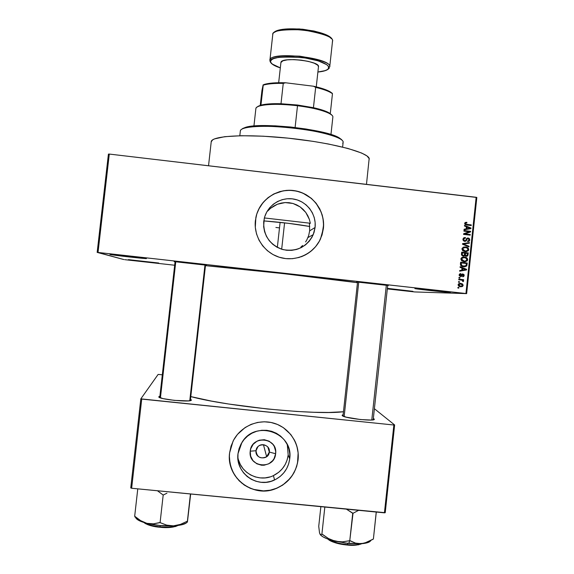 <?xml version="1.0" encoding="UTF-8"?>
<svg xmlns="http://www.w3.org/2000/svg" width="574" height="574" viewBox="0 0 574 574"><rect width="100%" height="100%" fill="white"/><g stroke="black" fill="none" stroke-linecap="round" stroke-linejoin="round"><path stroke-width="0.86" d="M450.439 292.439C445.625 292.36 409.951 288.385 415.368 288.528L437.065 290.58L449.923 292.18L447.447 292.245L417.843 289.059L450.439 292.439M109.899 254.447L126.287 255.904L146.334 258.515C148.939 259.269 111.923 255.136 109.899 254.447L146.334 258.515L129.918 257.044L109.899 254.447M128.397 259.642L158.74 263.021L128.397 259.642M412.914 291.334L387.378 288.349L412.914 291.334M308.668 235.548L309.651 230.848L315.083 227.491L313.239 234.644C306.81 246.999 296.715 251.986 282.953 249.597C269.766 244.926 263.351 235.598 263.717 221.6L264.765 216.628L266.767 211.971L269.637 207.795L273.274 204.265L277.522 201.517L282.229 199.659L287.208 198.755L292.274 198.848L297.224 199.924L301.874 201.94L306.042 204.825L309.573 208.47L312.335 212.732L314.208 217.438L315.14 222.425L315.083 227.491L314.043 232.441L312.055 237.098L309.199 241.267L305.583 244.804L301.35 247.559L296.65 249.432L291.671 250.35L286.605 250.278L281.64 249.216L276.977 247.207L272.793 244.323L269.242 240.671L266.472 236.402L264.585 231.681L263.653 226.68L264.227 218.615C267.147 205.628 280.708 196.681 293.766 199.063C306.853 201.287 316.611 214.31 315.083 227.491L309.651 230.848L308.668 235.548L306.839 239.896L308.668 235.548M305.612 241.919L306.839 239.896L305.612 241.919M302.634 245.507L300.898 247.057L302.634 245.507M299.004 248.442L298.265 248.908M301.056 256.815C309.989 253.421 316.482 247.408 320.55 238.77L323.37 228.438L320.593 238.748C313.949 253.672 296.22 262.017 280.421 257.582C264.585 253.285 253.5 236.933 255.387 220.61L256.779 214.03L259.434 207.86L263.236 202.328L268.051 197.657L273.683 194.019L279.918 191.558L286.519 190.367L293.221 190.489L299.772 191.917L305.928 194.593L311.445 198.417L316.116 203.239L319.768 208.879L322.258 215.114L323.485 221.708L323.413 228.416L322.036 234.974L319.409 241.13L315.628 246.655L310.843 251.333L305.239 254.992L299.018 257.475L292.424 258.695L285.709 258.609L279.136 257.202L272.959 254.54L267.412 250.723L262.705 245.887L259.039 240.233L256.535 233.97L255.301 227.347L255.853 217.589C259.283 200.104 277.228 187.741 294.727 190.704C312.27 193.438 325.451 210.802 323.413 228.416L323.37 228.438C325.185 212.387 314.502 196.286 298.989 191.723C283.513 187.045 265.798 194.737 258.687 209.288M374.004 418.884L373.236 419.515L374.004 418.884L373.344 418.482L374.14 419.027C377.104 421.897 344.013 418.353 342.262 415.612L342.255 415.095L343.144 414.751L342.161 415.203L342.262 415.612L346.144 417.147L360.558 419.558L371.199 420.046L373.81 419.644L374.004 418.884M158.898 396.706L159.902 396.218L158.898 396.706L158.998 397.122L162.944 398.593L174.338 400.387L188.322 400.889L190.955 400.415L191.372 400.056L190.503 399.239L191.372 400.056C191.608 402.747 156.609 399.145 158.898 396.706L159.522 397.481L158.898 396.706M174.13 261.615L206.475 265.224L174.13 261.615M388.383 285.522L356.77 281.992L388.383 285.522M357.523 282.229L356.619 282.042L357.523 282.229M369.197 159.256C370.725 153.28 335.596 143.349 291.563 138.521C247.538 133.627 211.06 135.651 211.218 141.821L212.595 139.905L214.461 138.915L224.735 136.677L241.489 135.715L263.33 136.203L288.076 138.147L313.067 141.355L328.507 144.024L348.066 148.487L361.72 153.071L367.016 155.963L369.161 158.596L366.477 184.362M190.798 396.591C227.247 406.543 317.006 415.339 343.467 411.737L328.78 412.462L313.892 412.276L296.521 411.443L267.606 409.018L228.789 404.039L211.454 401.083L190.798 396.591M357.473 282.709C331.894 278.842 242.565 268.804 205.463 265.654L282.544 273.533L357.473 282.709M256.018 450.726C254.748 459.279 268.697 460.671 269.314 452.061L275.628 453.74C274.451 470.178 247.81 467.545 250.228 451.193L256.018 450.726L257.905 446.723C261.988 442.124 270.275 446.005 269.314 452.061L266.659 456.732C260.503 459.329 256.951 457.327 256.018 450.726L250.228 451.193L250.752 448.724L253.156 444.312L257.052 441.148L259.376 440.193L264.349 439.713L269.098 441.169L272.908 444.348L274.272 446.443L275.656 451.229L275.628 453.74L274.128 458.526L272.715 460.613L268.826 463.785L264.04 465.234L261.529 465.234L256.779 463.778L252.955 460.599L250.659 456.179L250.228 451.193C251.441 434.726 278.053 437.431 275.628 453.74L269.314 452.061L267.886 447.139L269.314 452.061C270.584 443.515 256.643 442.102 256.018 450.726M237.844 457.162C240.147 473.069 259.046 482.842 273.403 475.616C281.906 471.297 286.828 464.423 288.184 454.995L289.712 458.863C288.335 468.506 283.298 475.53 274.602 479.95C257.296 488.876 235.089 472.99 237.995 453.69L239.057 448.66L241.073 443.924L243.964 439.67L247.624 436.061L251.907 433.226L256.65 431.275L261.665 430.292L266.759 430.306L271.746 431.318L276.424 433.284L280.621 436.132L284.18 439.756L286.95 444.011L288.844 448.739L289.777 453.747L289.712 458.863L288.665 463.878L286.663 468.599L283.786 472.854L280.148 476.47L275.879 479.312L271.143 481.277L266.135 482.282L261.034 482.282L256.033 481.285L251.34 479.326L247.129 476.477L243.555 472.854L240.764 468.585L238.87 463.849L237.93 458.813L237.995 453.69L241.884 442.554C255.043 419.199 293.917 432.545 289.712 458.863L288.184 454.995L287.33 445.101M229.421 458.404L229.421 458.418C229.844 480.538 254.311 496.89 274.91 488.904C288.184 483.573 295.904 473.837 298.057 459.695L298.085 459.767C295.933 473.916 288.213 483.652 274.932 488.991C252.295 497.916 226.027 477.087 229.593 452.915L231.006 446.256L233.675 439.985L237.514 434.353L245.105 427.551L251.111 424.373L257.604 422.428L264.334 421.782L271.043 422.471L277.472 424.451L283.369 427.659L290.76 434.482L294.433 440.115L296.93 446.371L298.164 453.008L298.085 459.767L296.701 466.404L294.053 472.66L290.25 478.293L282.695 485.109L276.711 488.309L270.225 490.282L263.495 490.957L256.779 490.296L250.329 488.331L244.395 485.138L239.207 480.833L234.974 475.573L231.853 469.582L229.966 463.075L229.385 456.316L229.593 452.915L233.066 441.155C240.334 426.46 258.156 418.575 273.683 423.117C289.239 427.537 299.915 443.594 298.085 459.767L298.057 459.695C298.724 453.209 297.691 447.024 294.943 441.148M309.451 223.867L310.333 223.25L309.372 219.397L310.333 223.25L309.451 223.867L309.651 230.848L309.451 223.867M98.025 252.46L465.945 293.522L476.155 197.277L109.29 154.069L98.025 252.46L97.164 252.388L108.421 154.097L109.29 154.069L108.421 154.097L97.164 252.388L123.862 259.556L98.025 252.46L466.64 293.623L476.836 197.478L109.29 154.069L98.025 252.46M459.43 282.322L458.483 282.221L458.547 281.604L459.494 281.712L459.43 282.322L459.494 281.712L458.547 281.604L458.483 282.221L459.43 282.322M461.252 280.047L458.741 279.76L458.805 279.151L463.649 279.696L463.584 280.306L462.809 280.22L463.584 280.894L463.275 281.604L462.601 281.353L462.465 280.392L461.252 280.047L462.228 280.27L462.601 281.353L463.275 281.604L463.591 281.052L462.809 280.22L463.584 280.306L463.649 279.696L458.805 279.151L458.741 279.76L461.252 280.047M459.882 278.117L458.927 278.01L458.992 277.393L459.946 277.5L459.882 278.117L459.946 277.5L458.992 277.393L458.927 278.01L459.882 278.117M460.57 276.596L459.207 275.549L459.86 273.834L460.879 273.619L460.9 274.243L459.853 275.061L460.52 275.972L462.379 273.985L464 274.537L464.136 275.757L463.462 276.603L462.651 276.747L463.491 275.42L462.866 274.559L461.697 276.309L460.57 276.596L461.668 276.338L462.601 274.681L463.491 275.42L462.651 276.747L463.735 276.424L464.187 275.477L462.953 273.942L461.934 274.228L460.52 275.972L459.853 275.061L460.9 274.243L460.879 273.619L459.58 274.028L459.164 274.939L460.57 276.596M461.991 268.101L460.061 267.348L460.126 266.702L466.59 269.321L466.519 269.967L459.652 271.172L459.724 270.526L461.769 270.225L461.991 268.101L461.769 270.225L459.724 270.526L459.652 271.172L466.519 269.967L466.59 269.321L460.126 266.702L460.061 267.348L461.991 268.101M460.857 258.982L461.855 257.468L464.438 256.994L467.308 258.35L467.408 260.589L465.177 261.758L461.69 260.854L460.857 258.982L461.69 260.854L464.022 261.737L467.064 261.005L467.688 259.764C467.423 258.006 466.339 257.08 464.438 256.994L462.092 257.339L460.857 258.982M461.934 248.908L463.161 247.272L465.507 246.928L468.377 248.284L468.477 250.522L466.246 251.685L462.759 250.781L461.934 248.908L462.759 250.781L465.091 251.663L468.154 250.91L468.757 249.697C468.492 247.939 467.408 247.014 465.507 246.928L463.161 247.272L461.934 248.908M464.646 223.372L465.22 222.461L466.856 222.289L466.877 222.906L465.536 223.178L465.751 224.154L471.297 224.922L471.232 225.539L465.284 224.628L464.646 223.372L466.719 225.015L471.232 225.539L471.297 224.922L465.851 224.204L465.564 223.15L466.877 222.906L466.856 222.289L465.22 222.461L464.646 223.372M466.382 226.78L464.452 226.02L464.517 225.381L470.974 228.014L470.902 228.653L464.043 229.837L464.115 229.198L466.16 228.897L466.382 226.78L466.16 228.897L464.115 229.198L464.043 229.837L470.902 228.653L470.974 228.014L464.517 225.381L464.452 226.02L466.382 226.78M469.231 231.767L463.907 231.15L463.971 230.54L470.623 231.308L470.551 231.961L464.947 233.927L470.278 234.544L470.214 235.153L463.562 234.393L463.634 233.733L469.231 231.767L463.634 233.733L463.562 234.393L470.214 235.153L470.278 234.544L464.947 233.927L470.551 231.961L470.623 231.308L463.971 230.54L463.907 231.15L469.231 231.767M464.682 241.424L462.996 240.068L463.031 238.877L463.778 237.858L465.414 237.528L465.435 238.145L464.294 238.418L463.749 239.293L463.921 240.363L464.732 240.815L465.492 240.614L466.64 238.547L467.487 238.045L468.836 238.203L469.611 238.92L469.719 240.348L469.066 241.274L467.609 241.589L467.588 240.965L468.664 240.671L469.023 239.788L468.743 238.942L467.882 238.619L467.179 238.935L466.052 241.058L464.682 241.424L466.124 240.987L467.365 238.741L468.068 238.626L469.008 239.903L468.7 240.635L467.588 240.965L467.609 241.589L469.295 241.08L469.79 239.968L468.154 238.016L466.698 238.483L465.571 240.549L464.732 240.815L463.727 239.444L464.122 238.569L465.435 238.145L465.414 237.528L463.462 238.124L462.953 239.293L464.682 241.424M468.965 246.906L462.515 244.223L462.579 243.62L469.424 242.572L469.36 243.204L463.333 243.972L469.037 246.268L468.965 246.906L469.037 246.268L463.333 243.972L469.36 243.204L469.424 242.572L462.579 243.62L462.515 244.223L468.965 246.906M463.225 256.148L461.539 255.028L461.675 252.158L468.327 252.919L467.552 256.004L466.074 256.284L464.947 255.495L463.225 256.148L464.947 255.495L466.275 256.32L467.688 255.896L468.327 252.919L461.675 252.158L461.474 254.06L463.225 256.148M463.534 266.731L460.692 265.446L460.606 262.232L467.258 262.992L466.798 265.762L465.005 266.738L463.534 266.731L466.519 266.106L467.258 262.992L460.606 262.232L460.413 264.033C460.585 265.776 461.625 266.673 463.534 266.731M460.499 286.792L458.856 286.283L458.109 285.013L458.762 283.728L460.384 283.334L462.414 283.886L463.146 285.142L462.335 286.534L460.499 286.792L462.63 286.326L463.139 285.357L460.807 283.369L458.604 283.85L458.117 284.797L460.499 286.792L461.898 286.017L460.491 286.792M458.82 288.112L457.865 288.005L457.93 287.395L458.884 287.502L458.82 288.112L458.884 287.502L457.93 287.395L457.865 288.005L458.82 288.112M124.723 259.67L174.661 265.231L124.723 259.67M387.321 288.909L414.643 291.936L466.64 293.623L465.945 293.522L476.155 197.277L476.836 197.478L466.64 293.623L414.643 291.936L387.321 288.909M162.313 374.829L158.926 374.47L162.313 374.829M289.404 458.081L289.784 458.117L289.404 458.081M130.743 487.943L140.824 398.858L158.101 374.463L158.926 374.47L158.101 374.463L140.824 398.858L141.728 399.081L131.64 488.252L384.429 512.84L393.864 425.011L140.824 398.858L130.743 487.943L131.64 488.252L130.743 487.943M385.226 512.697L394.639 424.961L374.399 408.724L394.639 424.961L393.864 425.011L141.728 399.081L131.64 488.252L385.226 512.697L384.429 512.84L393.864 425.011L394.639 424.961L385.226 512.697M229.507 459.638L230.748 466.303L233.259 472.581L236.954 478.228L241.683 483.028L247.272 486.795L253.486 489.392L263.48 490.87L270.203 490.196L276.682 488.223L282.666 485.023L287.926 480.725L292.259 475.487L295.495 469.518L297.526 463.046L298.136 452.936L296.901 446.299M238.468 459.86L240.327 464.495L243.053 468.664L246.54 472.208L250.659 474.992L255.251 476.908L260.137 477.884L265.123 477.884L270.024 476.908M274.602 479.95L273.403 475.616L278.828 472.208L282.386 468.671L285.199 464.517L287.158 459.903L288.184 454.995M307.829 215.752L309.372 219.397L305.748 212.402L307.829 215.752M303.172 209.431L305.748 212.402L300.137 206.905L303.172 209.431M296.744 204.911L300.137 206.905L293.027 203.483L296.744 204.911M289.145 202.694L293.027 203.483L285.142 202.565L289.145 202.694M281.195 203.088L285.142 202.565L277.357 204.251L281.195 203.088M273.784 206.001L277.357 204.251L270.512 208.312L273.784 206.001M267.671 211.089L270.512 208.312L267.671 211.089M310.807 251.347L315.592 246.677L319.366 241.152L321.992 234.996L323.571 225.087L322.99 218.407L321.124 211.964L316.08 203.275L311.409 198.453L302.885 193.144L296.5 191.085L289.841 190.303L283.161 190.841L273.662 194.055L268.029 197.693L263.222 202.364L258.695 209.266M301.077 256.808L302.154 256.399M305.203 254.999L308.094 253.313M465.127 222.518L466.856 222.289L465.851 222.963L465.127 222.518M464.646 223.688L465.421 223.487L464.646 223.688M465.005 224.42L465.851 224.204L465.005 224.42M465.492 224.621L471.297 224.922L470.235 225.424L465.715 224.649M466.382 226.802L467.085 227.089L466.382 226.802M470.013 228.23L470.974 228.014L470.013 228.23M469.919 228.373L469.876 228.832L469.919 228.373M464.101 229.284L466.16 228.897L464.101 229.284M468.154 228.667L470.242 228.301L466.956 228.782L467.136 227.074L466.332 227.268L467.136 227.074L470.242 228.301L468.685 228.596M467.81 228.725L465.937 229.019L467.81 228.725M466.956 228.782L470.242 228.301L467.136 227.074L466.956 228.782M463.936 230.877L470.623 231.308L469.589 231.53L469.518 232.183L470.551 231.961L463.936 234.142L470.278 234.544L469.216 235.039L463.936 234.142L469.518 232.183L469.589 231.53L463.936 230.877M464.05 237.708L465.414 237.528L464.402 237.722L464.423 238.332L464.05 237.708M464.402 238.346L463.053 238.827M462.938 239.588L463.727 239.444L462.938 239.588M463.605 240.98L464.366 240.879M467.057 238.21L468.154 238.016L467.128 238.217L468.197 238.648L467.057 238.21M468.972 240.119L469.79 239.968L468.972 240.119M468.04 241.453L468.628 240.7L467.788 241.597M466.971 238.82L466.425 238.899M466.389 238.928L467.365 238.741L466.389 238.928M465.988 239.81L466.82 239.659L465.988 239.81M465.471 240.635L466.361 240.678L464.761 241.432L465.471 240.635M462.579 243.641L469.424 242.572L468.398 242.752L468.334 243.34L468.398 242.752L462.579 243.641M462.529 244.115L463.333 243.972L462.529 244.115M462.515 244.215L464.352 244.359L463.34 244.531L468.004 246.433L469.037 246.268L467.997 246.504L462.515 244.215M463.713 247.057L465.507 246.928L464.495 247.085L466.404 247.631M467.946 249.812L468.757 249.697L467.946 249.812M464.158 251.197L467.552 250.486L466.346 251.563L467.982 249.611L466.705 250.967L462.895 250.888L465.686 251.111M466.11 247.487L463.9 247.05M464.969 251.218L464.352 251.211M463.864 247.659L462.737 247.868M463.118 247.746L463.562 247.674M465.435 247.538C466.913 247.566 467.76 248.262 467.982 249.611L467.171 248.061L465.22 247.516L463.742 247.71L462.709 248.994L461.919 249.116L462.709 248.994L463.132 248.119L465.435 247.538M465.17 251.053L462.709 248.994L463.491 250.515L465.17 251.053M461.647 252.409L468.327 252.919L467.265 253.421L467.301 253.055L461.647 252.409M467.315 254.928L468.126 254.827L467.315 254.928M466.971 255.552L466.21 256.313L466.971 255.552M462.12 255.638L463.29 255.538L462.264 254.806L462.386 252.861L464.718 253.127L464.266 255.258L462.536 255.674M465.335 255.825L465.837 255.739M464.359 255.143L465.371 255.021L465.5 253.22L464.696 253.321L467.487 253.443L467.071 255.473L464.402 255.287M466.231 255.695L465.213 255.817L467.114 255.43L467.487 253.443L465.5 253.22L465.378 254.368L464.574 254.469L465.378 254.368L465.478 255.294L466.231 255.695M463.103 255.509L464.402 255.078L464.718 253.127L462.386 252.861L462.249 254.16L461.453 254.268L462.249 254.16L462.264 254.806L461.503 254.906L462.264 254.806L463.125 255.509M465.048 257.511L462.831 257.08L464.438 256.994L463.426 257.116L465.342 257.654M466.884 259.85L467.688 259.764L466.884 259.85M464.811 261.744L466.44 260.596L464.682 261.78M464.545 261.156L461.683 260.847L463.096 261.227M463.9 261.249L463.29 261.242M462.917 257.69L461.668 257.898M462.056 257.769L462.501 257.704M464.366 257.611C465.844 257.64 466.691 258.329 466.913 259.678L465.636 261.034L464.101 261.127L461.639 259.068L460.85 259.154L461.639 259.068L462.084 258.171L464.366 257.611L463.505 257.59L461.747 258.644L461.718 259.735L462.422 260.589L464.875 261.148L466.648 260.366L466.612 258.594L464.366 257.611M460.578 262.44L467.258 262.992L466.196 263.488L466.239 263.086L460.578 262.44M466.282 264.779L467.078 264.707L466.282 264.779M464.352 266.752L465.844 265.726L466.849 265.662L464.208 266.781M463.555 266.236L464.093 266.157M462.393 266.178L461.783 266.056M461.388 265.934L462.601 266.2M461.317 262.935L466.418 263.516L466.303 264.6L465.901 265.676L463.605 266.121L461.008 265.776L462.005 265.69L461.202 264.04L460.405 264.112L461.202 264.04L461.317 262.935L460.52 263.007L461.317 262.935L461.216 264.786L462.005 265.69L464.746 266.142L466.131 265.36L466.418 263.516L461.317 262.935M460.083 267.161L465.571 269.393L466.59 269.321L465.557 269.522L460.083 267.161M465.543 269.644L465.5 270.031L466.519 269.967L459.666 271.057L465.5 270.031L465.543 269.644M462.752 268.395L465.858 269.615L461.776 270.153L462.565 270.103L462.752 268.395L461.955 268.453L462.752 268.395L462.565 270.103L465.858 269.615L462.752 268.395M459.724 274.293L459.889 273.82L459.308 274.408M459.157 275.089L459.853 275.061L459.157 275.089M462.457 273.963L462.953 273.942L462.457 273.963M463.476 275.506L464.187 275.477L463.476 275.506M462.881 276.295L463.735 276.424M462.228 274.695L461.862 274.609M461.238 275.427L462.214 275.384L461.238 275.427M458.978 277.536L459.946 277.5L458.978 277.536M458.791 279.287L463.649 279.696L462.644 279.717L462.587 280.227L462.644 279.717L458.791 279.287M462.127 280.234L462.809 280.22L462.127 280.234M462.709 281.066L463.591 281.052L462.709 281.066M458.533 281.726L459.494 281.712L458.533 281.726M461.467 283.929L459.709 283.369L460.807 283.369L459.81 283.377L461.733 284.173M458.669 285.981L461.403 286.175L463.139 285.357L462.443 285.264L462.127 285.859L460.384 286.175M459.458 283.965L458.439 284.108M460.75 283.979L462.443 285.264L462.106 284.482L460.75 283.979L458.109 284.891L460.75 283.979M460.513 286.175L458.805 284.891L459.15 285.68L460.513 286.175M457.916 287.495L458.884 287.502L457.916 287.495M264.212 444.843L263.803 445.001M342.613 147.08L343.137 142.259C344.07 137.875 321.01 131.08 292.776 127.988C264.549 124.838 240.484 126.416 240.355 130.894L239.817 135.737L240.355 130.929M263.803 220.904C280.786 222.21 296.105 224.068 309.752 226.479L288.5 223.329L263.803 220.904M264.384 217.948L310.333 223.25L264.384 217.948M275.886 227.462L279.495 227.885M242.515 128.583L245.679 127.292L250.745 126.33L261.514 125.606L275.247 125.835L290.631 127.005L306.15 129.021L324.375 132.644L334.506 135.701L339.069 137.738L341.695 139.676M239.817 135.737L240.355 130.915C240.506 129.738 242.013 128.77 244.876 127.988C260.216 122.8 325.573 130.018 339.385 138.42C342.75 140.228 343.855 141.814 342.7 143.191M342.111 140.243L338.667 137.523C325.056 129.229 260.89 122.147 245.772 127.27L241.805 129.172M370.782 540.493C370.008 542.2 366.836 543.277 361.268 543.736L367.31 542.222L373.394 539.029L376.235 512.044L375.805 512.001L376.286 512.116L373.394 539.029L364.318 543.234L358.312 543.678L355.442 543.097L349.767 540.694L353.017 513.285L346.402 509.138L352.73 513.299L349.767 540.694L342.47 541.849L335.309 541.268L348.784 543.478L349.731 540.686L348.784 543.478L361.268 543.736L355.442 543.097L350.054 540.672L342.47 541.849L335.309 541.268L328.479 538.534L321.899 534.107L324.834 507.115L325.444 507.1L324.827 507.043L321.899 534.107L320.306 534.681L319.503 532.672L318.735 526.315L320.873 506.655L318.735 526.315L319.503 532.672L320.306 534.681L322.222 534.186L328.479 538.534L331.829 540.156L345.347 543.09L361.268 543.736L365.982 543.097L370.216 541.296M327.955 539.094C330.961 542.466 342.334 544.69 347.22 545.027L347.356 544.611C340.669 544.209 334.276 542.401 328.17 539.18C331.916 541.77 338.316 543.585 347.356 544.611L347.492 543.348L347.356 544.611C353.814 545.164 358.463 544.87 361.311 543.736C356.971 544.948 352.321 545.235 347.356 544.611L347.234 545.049M353.017 513.285L358.621 510.329L353.017 513.285M372.598 539.531L373.222 539.043L372.598 539.531M320.45 534.868L322.889 536.783L326.907 538.699L335.309 541.268C327.288 539.273 322.287 537.077 320.285 534.659M343.747 544.604L337.074 543.269L329.691 540.478M347.263 545.035C352.795 545.738 357.552 545.3 361.548 543.714L360.623 544.224M358.858 544.755L350.592 545.257M319.732 533.153L319.876 533.949M358.743 282.092L344.149 416.552L358.743 282.092M386.345 285.077L371.787 420.003M189.764 400.724L204.975 264.923L189.764 400.724M160.426 397.868L175.78 261.636M330.961 134.488L332.855 117.153C333.759 113.494 317.63 108.12 297.504 105.731L295.108 127.5L297.504 105.731C275.735 102.976 255.674 104.561 255.868 108.651C255.997 107.575 257.281 106.671 259.721 105.932C267.757 103.887 280.349 103.822 297.504 105.731L297.533 105.013L281.002 103.729C272.04 103.485 265.346 103.951 260.94 105.135L257.303 106.922M281.676 249.231L284.582 222.863L281.676 249.231M331.837 115.144L330.093 113.889L331.327 114.477M258.02 106.326L260.94 105.135C265.346 103.951 272.04 103.485 281.002 103.729L297.533 105.013L313.44 107.69L297.533 105.013L297.504 105.731C312.593 107.704 323.32 110.344 329.698 113.659L328.995 112.784C325.709 110.976 320.522 109.275 313.44 107.69C321.677 109.548 327.295 111.514 330.287 113.595L328.995 112.784M277.342 247.401L280.105 222.368M263.15 84.801L260.94 105.135L263.236 85.16C267.671 83.811 274.343 83.223 283.255 83.388L285.615 82.778L313.519 86.229L315.671 87.384L313.44 107.69L315.671 87.384C322.459 88.992 327.503 90.735 330.803 92.622L332.289 93.318L330.107 91.754C326.549 89.731 321.017 87.887 313.519 86.229L325.458 89.623L329.598 91.474L332.461 93.72C329.49 91.46 323.894 89.343 315.671 87.384L313.519 86.229L285.615 82.778C276.001 82.484 268.826 83.043 264.105 84.471L275.197 82.828L285.615 82.778L283.255 83.388C274.286 83.223 267.584 83.818 263.157 85.182L261.938 90.577L263.15 84.801M260.252 105.343L261.938 90.577L260.252 105.343M281.002 103.729L283.255 83.388L281.002 103.729M330.287 113.595L332.461 93.72L330.287 113.595M271.036 62.71L269.902 60.342L272.765 34.634L269.931 60.155C270.053 50.72 332.647 57.838 329.698 66.943C331.313 63.434 321.332 59.847 299.743 56.173C278.907 55.413 268.969 56.74 269.931 60.155L272.772 34.591C273.669 23.276 335.108 30.25 332.497 41.443C335.553 31.305 273.002 24.165 272.765 34.634L272.765 34.634C271.846 30.86 281.805 29.267 302.649 29.855C324.21 33.672 334.154 37.532 332.497 41.443L332.296 42.16M331.155 38.587C329.139 34.906 319.61 31.785 302.57 29.217C286.06 28.406 276.761 29.446 274.666 32.352M270.691 61.109C269.852 57.551 280.363 56.374 302.225 57.572C324.131 60.564 330.631 66.441 328.565 68.335L327.359 69.583L325.121 70.638L317.896 72.015C324.862 71.068 328.414 69.841 328.565 68.335L328.292 66.182L326.721 64.647L318.276 60.873L305.138 57.974L290.616 56.704L278.426 57.386L273.533 58.656L271.559 59.796L270.691 61.109L269.931 60.155L270.942 62.552L272.284 64.051L280.313 67.876C272.765 64.977 269.558 62.724 270.691 61.109M316.26 86.853L318.477 66.706C320.235 61.031 281.375 56.553 280.937 62.387L278.67 82.706M269.902 60.342L269.902 60.342C269.974 63.19 273.446 65.709 280.313 67.89M318.477 66.728L317.709 65.171L314.243 63.19L308.482 61.418L301.307 60.148L293.881 59.596L287.38 59.832L282.846 60.822L280.901 62.559M275.463 31.735L279.624 30.056L285.888 29.009L299.449 28.951L313.849 30.982L321.34 33.012L327.101 35.409M328.55 36.255L330.66 37.963M166.934 493.202L163.533 494.896L166.934 493.202M163.21 494.867L160.089 522.62L153.394 523.854L146.844 523.33L140.637 520.632L134.682 516.22L137.767 488.919L134.682 516.22L140.637 520.632L146.844 523.33L159.909 525.511L173.42 525.856L166.675 525.124L160.089 522.62L163.21 494.867M178.055 525.447C173.664 527.484 167.651 528.08 160.024 527.248L160.053 526.81C154.377 526.458 149.118 525.059 144.275 522.613C147.331 524.614 152.591 526.014 160.053 526.81L160.196 525.54L160.053 526.81C168.117 527.463 174.008 527.025 177.725 525.49C171.949 527.147 166.058 527.585 160.053 526.81L160.024 527.248C166.661 528.102 172.652 527.506 178.005 525.454L175.357 526.595M187.504 521.3L190.668 493.999L187.354 522.146L187.404 521.163L180.394 524.406L173.42 525.856L181.492 524.844L186.378 522.928M137.796 488.854L138.327 488.904L137.796 488.854M134.732 516.234L135.069 517.152L134.732 516.234M157.47 490.77L162.894 494.831L157.47 490.77M189.872 493.92L190.439 494.042L187.397 521.257L190.446 493.977L189.872 493.92M135.909 518.107L139.633 520.855L146.844 523.33C155.411 525.389 164.272 526.229 173.42 525.856L166.675 525.124L159.78 522.541L153.394 523.854L146.844 523.33C139.396 521.336 135.622 519.176 135.536 516.844M173.004 527.083L163.554 527.484M156.544 526.817L147.719 524.679M145.71 523.775L144.318 522.828M144.009 522.527C148.386 525.289 153.724 526.86 160.017 527.241C152.541 526.595 147.188 525.016 143.959 522.512M187.361 522.146L187.404 521.163L180.394 524.406L173.42 525.856C181.484 525.346 186.134 523.99 187.361 521.788M187.497 521.343L187.397 521.988M307.944 237.571L313.239 234.644M343.001 416.057L342.255 415.095M190.353 400.559L191.3 399.777M159.751 397.538L158.998 396.591M208.534 165.757L211.218 141.821M263.452 444.714L266.659 456.732M263.825 444.764L263.724 445.725M373.208 419.781L374.14 419.027M465.564 223.15L464.646 223.386M464.122 238.569L463.11 238.762M469.295 241.08L468.269 241.267M467.265 238.827L466.353 238.999M466.124 240.987L465.105 241.173M468.154 250.91L467.136 251.053M463.132 248.119L462.127 248.277M467.688 255.896L466.662 256.018M464.753 255.753L463.742 255.875M467.064 261.005L466.045 261.105M462.084 258.171L461.087 258.286M466.519 266.106L465.5 266.192M460.118 274.48L459.257 274.523M462.601 274.681L461.596 274.724M461.668 276.338L460.671 276.374M462.63 286.326L461.625 286.326M459.114 284.309L458.253 284.309M244.876 127.988L245.772 127.27M339.385 138.42L338.667 137.523M327.905 539.079C331.951 542.229 338.395 544.217 347.22 545.027M373.2 419.816L387.715 285.285M342.994 416.093L357.552 282.013M175.077 261.593L159.744 397.588M205.535 265.016L190.346 400.609M260.603 105.229L259.721 105.932M253.938 125.986L255.868 108.651M330.803 92.622L330.107 91.754M263.236 85.16L264.105 84.471M332.497 41.443L329.698 66.943M329.325 68.019C327.811 70.157 323.994 71.492 317.888 72.037"/></g></svg>
